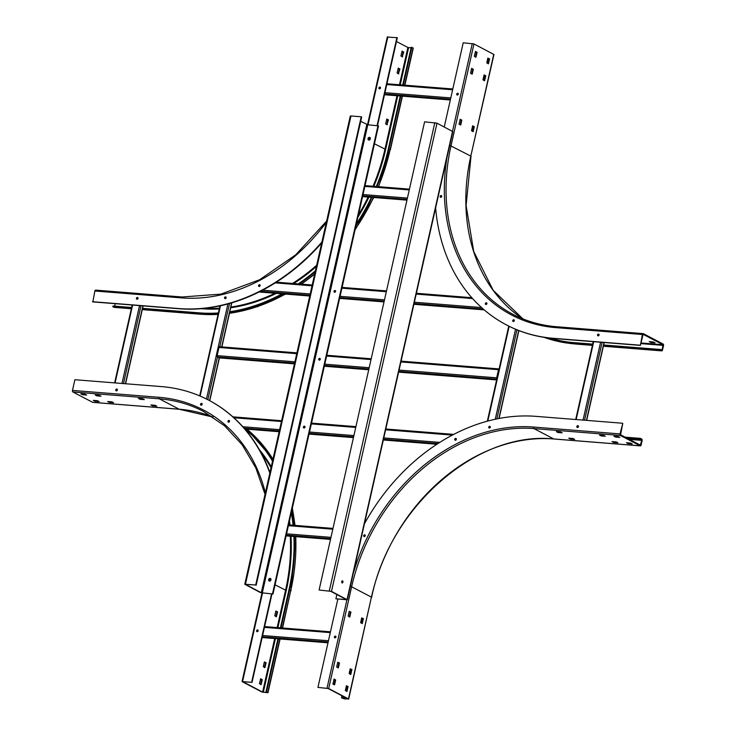 <?xml version="1.0" encoding="UTF-8"?>
<svg xmlns="http://www.w3.org/2000/svg" width="736" height="736" viewBox="0 0 736 736"><rect width="100%" height="100%" fill="white"/><g stroke="black" fill="none" stroke-linecap="round" stroke-linejoin="round"><path stroke-width="1.1" d="M219.512 357.88A1.067 0.616 -85.5 0 1 219.218 357.862L217.488 356.951A1.067 0.616 -85.5 0 1 217.138 355.635L218.978 347.484A1.067 0.616 -85.5 0 1 219.779 346.776L296.912 352.903M401.083 361.146L499.109 368.929A1.067 0.616 94.5 0 0 498.502 369.693L496.671 377.835A1.067 0.616 94.5 0 0 496.837 379.003M496.966 378.424L498.98 369.509M335.901 598.819L347.3 599.785L331.485 591.376L319.093 590.014L330.768 591.321L346.435 599.592L335.901 598.819L336.867 594.522M319.093 590.014L424.608 121.817L437 123.188L452.815 131.588L347.3 599.785M341.743 581.587A1.067 0.616 -85.5 0 1 342.902 582.185A1.067 0.616 -85.5 0 1 341.743 581.587M341.89 582.719A1.067 0.616 94.5 0 0 342.028 580.998M244.775 584.264L350.29 116.067L350.98 115.966L361.21 116.785L255.696 584.973L244.775 584.264L260.59 592.673L272.982 594.035L261.308 592.728L245.64 584.458L255.696 584.973M256.174 585.23L361.689 117.033L361.21 116.785M272.982 594.035L378.497 125.847L367.788 124.78L360.723 121.33M368.515 138.865A1.417 1.122 -62.3 0 0 368.791 140.052A1.417 1.122 117.7 0 1 370.07 137.614A1.417 1.122 -62.3 0 0 368.515 138.865M269.128 579.922A1.417 1.122 -62.3 0 0 269.394 581.1A1.417 1.122 117.7 0 1 270.673 578.662A1.417 1.122 -62.3 0 0 269.128 579.922M320.16 358.552A0.975 0.773 -62.3 0 0 319.314 360.171M335.45 290.692A0.975 0.773 -62.3 0 0 334.604 292.312M304.87 426.402A0.975 0.773 -62.3 0 0 304.023 428.021M272.504 593.786L378.01 125.598M368.037 138.616A1.417 1.122 117.7 0 1 370.346 138.8A1.417 1.122 117.7 0 1 368.037 138.616M268.64 579.664A1.417 1.122 117.7 0 1 270.949 579.848A1.417 1.122 117.7 0 1 268.64 579.664M318.706 359.168A0.975 0.773 117.7 0 1 320.289 359.297A0.975 0.773 117.7 0 1 318.706 359.168M333.997 291.318A0.975 0.773 117.7 0 1 335.579 291.438A0.975 0.773 117.7 0 1 333.997 291.318M303.407 427.027A0.975 0.773 117.7 0 1 304.998 427.147A0.975 0.773 117.7 0 1 303.407 427.027M411.084 47.877L407.873 47.49L396.465 41.51M387.357 124.743L385.627 123.832L386.805 118.956L388.424 119.996L386.924 124.706M402.647 56.893L400.918 55.982L402.095 51.106L403.714 52.136L402.215 56.856M398.82 73.848L397.09 72.947L398.277 68.071L399.896 69.101L398.397 73.821M377.522 125.552L397.32 37.72L387.522 37.076M402.721 84.999L411.24 47.205L413.264 48.098L404.91 85.174M396.934 37.518L377.099 125.525M182.261 297.04A1.242 0.718 94.5 0 0 182.096 296.994L95.643 290.122A1.242 0.718 -85.5 0 0 94.87 291.014L92.846 301.898L179.299 308.77A189.732 150.126 117.7 0 0 321.696 242.944M370.217 137.807A1.417 1.122 -62.3 0 0 369.03 140.061M225.98 297.022A0.975 0.773 -62.3 0 0 225.115 298.678M259.955 284.869A0.975 0.773 -62.3 0 0 259.09 286.525M380.328 87.225A0.975 0.773 -62.3 0 0 379.454 88.881M137.844 297.62A0.975 0.773 -62.3 0 0 136.979 299.276M114.66 306.139L115.212 303.674M114.411 307.363A1.242 0.718 -85.5 0 1 114.236 307.381A1.242 0.718 -85.5 0 1 114.062 307.335L112.82 306.682L112.967 306.001L131.624 307.482M92.469 301.696L178.922 308.568A189.732 150.126 -62.3 0 0 321.89 242.08M224.563 297.684A0.975 0.773 117.7 0 1 226.145 297.813A0.975 0.773 117.7 0 1 224.563 297.684M258.538 285.531A0.975 0.773 117.7 0 1 260.121 285.66A0.975 0.773 117.7 0 1 258.538 285.531M378.911 87.888A0.975 0.773 117.7 0 1 380.494 88.016A0.975 0.773 117.7 0 1 378.911 87.888M136.427 298.282A0.975 0.773 117.7 0 1 138.009 298.411A0.975 0.773 117.7 0 1 136.427 298.282M386.685 119.149L387.844 119.95L386.786 124.642M401.976 51.29L403.135 52.09L402.086 56.782M398.148 68.255L399.317 69.055L398.259 73.747M411.81 47.251L403.3 85.045M400.816 96.039L388.875 149.031A184.414 145.921 -62.3 0 1 376.878 186.548M142.425 309.037L199.272 313.545A184.414 145.921 -62.3 0 0 218.233 313.656M229.669 312.423A184.414 145.921 -62.3 0 0 283.185 293.903M299.221 283.986A184.414 145.921 -62.3 0 0 315.21 271.722M356.022 225.556A184.414 145.921 -62.3 0 0 372.039 197.358M112.82 306.682L131.468 308.163M142.582 308.356L199.419 312.874A183.706 145.36 117.7 0 0 218.39 312.975M400.246 95.993L388.304 148.985A183.706 145.36 117.7 0 1 376.289 186.502M371.441 197.312A183.706 145.36 117.7 0 1 356.371 224.002M315.422 270.774A183.706 145.36 117.7 0 1 298.282 283.912M282.072 293.811A183.706 145.36 117.7 0 1 229.825 311.733M662.97 344.724L643.117 334.328L640.375 345.396L642.399 334.503A1.242 0.718 94.5 0 1 643.172 333.62A1.242 0.718 94.5 0 1 643.347 333.666L663.127 344.043A1.242 0.718 94.5 0 1 663.532 345.58L662.538 349.996A1.242 0.718 94.5 0 1 661.765 350.879A1.242 0.718 94.5 0 1 661.59 350.833L660.348 350.17L660.496 349.499L662.152 349.793L662.97 344.724L640.927 342.967M650.964 342.525L649.235 341.624L653.274 341.946L655.077 342.838L650.964 342.525L650.799 341.743M640.375 345.396L553.923 338.523A189.732 150.126 117.7 0 1 506.708 325.045A189.732 150.126 117.7 0 1 506.515 324.944M639.998 345.193L553.546 338.321A189.732 150.126 -62.3 0 1 506.322 324.843L506.708 325.045M458.132 93.408A0.975 0.773 -62.3 0 0 457.268 95.064M441.536 195.693A0.975 0.773 -62.3 0 0 440.671 197.349M486.754 302.882A0.975 0.773 -62.3 0 0 485.88 304.548M514.151 319.912A0.975 0.773 -62.3 0 0 513.286 321.568M598.92 334.245A0.975 0.773 -62.3 0 0 598.055 335.901M460.184 124.908L461.242 120.226L460.074 119.425M472.668 131.459L473.726 126.767L472.558 125.966M471.647 74.023L472.705 69.331L471.546 68.531M487.959 63.609L489.017 58.917L487.848 58.116M484.132 80.564L485.19 75.882L484.021 75.081M475.474 57.058L476.532 52.366L475.364 51.566M660.496 349.499L603.658 344.982M592.701 344.108L574.043 342.626A183.706 145.36 117.7 0 1 549.323 338.072M660.348 350.17L603.502 345.662M592.544 344.788L573.896 343.307A184.414 145.921 -62.3 0 1 545.256 337.539M653.586 342.047L651.121 341.854M435.537 206.853A189.732 150.126 -62.3 0 0 506.322 324.843M556.545 326.775A177.321 140.309 117.7 0 1 512.762 314.208A177.321 140.309 117.7 0 1 451.03 145.719L473.975 43.939L463.211 42.789L444.24 126.978M456.716 94.07A0.975 0.773 117.7 0 1 458.298 94.199A0.975 0.773 117.7 0 1 456.716 94.07M440.119 196.356A0.975 0.773 117.7 0 1 441.701 196.484A0.975 0.773 117.7 0 1 440.119 196.356M485.337 303.554A0.975 0.773 117.7 0 1 486.919 303.674A0.975 0.773 117.7 0 1 485.337 303.554M512.734 320.574A0.975 0.773 117.7 0 1 514.317 320.703A0.975 0.773 117.7 0 1 512.734 320.574M597.503 334.908A0.975 0.773 117.7 0 1 599.086 335.036A0.975 0.773 117.7 0 1 597.503 334.908M473.975 43.939L493.957 54.51L470.81 156.096A177.321 140.309 -62.3 0 0 522.9 318.881M459.016 124.108L460.193 119.232L461.812 120.272L460.745 125.019L459.016 124.108M472.705 125.792L474.297 126.813L473.119 131.689L471.5 130.658L472.659 125.782M470.488 73.223L471.666 68.347L473.285 69.377L472.218 74.124L470.488 73.223M489.587 58.963L488.41 63.839L486.79 62.799L487.858 58.052L489.017 58.917M484.178 74.897L485.769 75.928L484.592 80.804L482.972 79.764L484.122 74.897M475.907 57.279L474.306 56.258L475.493 51.382L477.103 52.412L475.907 57.279M601.119 435.16L603.916 435.454M601.045 435.878L599.481 435.04L603.594 435.353L605.397 436.246L601.284 435.942L601.202 435.197M640.338 445.142L620.558 434.774L622.794 423.421L619.997 433.909A1.242 0.718 94.5 0 0 620.402 435.454L640.182 445.823A1.242 0.718 94.5 0 0 640.357 445.878A1.242 0.718 94.5 0 0 641.13 444.986L642.123 440.579A1.242 0.718 94.5 0 0 641.718 439.042L640.467 438.38L640.311 439.061L641.737 440.376L640.338 445.142M557.897 431.728L560.685 432.023M570.382 438.27L573.169 438.573M628.01 442.851L630.807 443.146M613.603 441.701L616.4 442.005M615.526 436.301L618.323 436.604M347.907 698.878L328.127 688.51L317.943 687.396L328.698 688.556L348.478 698.924L344.402 698.906L341.467 697.811L344.016 698.703L347.907 698.878M337.852 667.745L338.91 663.053L337.741 662.253M349.315 616.851L350.373 612.168L349.214 611.358M361.799 623.401L362.857 618.709L361.689 617.909M346.509 691.251L347.567 686.568L346.398 685.768M350.336 674.296L351.394 669.604L350.226 668.803M334.024 684.71L335.082 680.018L333.914 679.218M317.943 687.396L337.824 599.187M578.284 425.85A0.975 0.773 -62.3 0 0 577.41 427.506M490.148 426.448A0.975 0.773 -62.3 0 0 489.274 428.104M456.173 438.592A0.975 0.773 -62.3 0 0 455.299 440.248M365.074 534.962A0.975 0.773 -62.3 0 0 364.21 536.618M335.8 636.235A0.975 0.773 -62.3 0 0 334.935 637.9M622.408 423.228L535.955 416.355A189.732 150.126 -62.3 0 0 363.888 524.786M576.858 426.512A0.975 0.773 117.7 0 1 578.45 426.641A0.975 0.773 117.7 0 1 576.858 426.512M488.732 427.11A0.975 0.773 117.7 0 1 490.314 427.239A0.975 0.773 117.7 0 1 488.732 427.11M454.747 439.263A0.975 0.773 117.7 0 1 456.338 439.383A0.975 0.773 117.7 0 1 454.747 439.263M363.658 535.624A0.975 0.773 117.7 0 1 365.24 535.753A0.975 0.773 117.7 0 1 363.658 535.624M334.383 636.907A0.975 0.773 117.7 0 1 335.966 637.026A0.975 0.773 117.7 0 1 334.383 636.907M337.75 662.198L339.48 663.099L338.302 667.975L336.683 666.945L337.75 662.198M350.897 611.993L349.775 617.09L348.156 616.05L349.223 611.303L350.318 611.947M363.382 618.534L362.25 623.631L360.64 622.601L361.707 617.854L362.802 618.488M348.082 686.394L346.96 691.49L345.34 690.451L346.417 685.704L347.512 686.348M351.909 669.429L350.787 674.526L349.168 673.486L350.235 668.739L351.33 669.383M332.92 684.13L334.07 679.034L335.662 680.064L334.586 684.811L332.92 684.13M556.333 431.6L560.372 431.922L562.175 432.814L558.063 432.51L556.333 431.6M573.096 438.527L574.66 439.364L570.547 439.052L568.744 438.159L573.096 438.527M632.215 443.955L628.176 443.633L626.373 442.741L630.485 443.044L632.224 443.891M616.317 441.959L617.881 442.796L613.769 442.483L611.966 441.591L616.317 441.959M615.452 437.018L613.888 436.19L618.001 436.494L619.804 437.396L615.701 437.083L615.609 436.347M341.467 697.811L341.936 695.75M640.467 438.38L625.122 437.166M640.311 439.061L626.676 437.975M342.047 697.857L342.461 696.026M144.293 399.593L140.208 399.317L138.405 398.415L142.517 398.728L144.293 399.593M140.042 398.535L142.839 398.829M269.836 473.064A189.732 150.126 -62.3 0 0 208.546 400.08A189.732 150.126 -62.3 0 0 161.331 386.593L74.879 379.73L72.468 390.42A1.242 0.718 -85.5 0 0 72.873 391.957L92.653 402.334A1.242 0.718 -85.5 0 0 92.828 402.38A1.242 0.718 -85.5 0 0 93.003 402.362M99.296 395.296L101.016 396.198L96.986 395.876L95.183 394.984L99.296 395.296M156.777 406.143L152.692 405.858L150.889 404.966L155.002 405.278L156.777 406.143M99.139 401.562L95.064 401.286L93.251 400.384L97.364 400.697L99.139 401.562M113.556 402.712L109.471 402.426L107.668 401.534L111.771 401.838L113.556 402.712M80.804 393.87L84.879 394.146L86.692 395.048L82.579 394.735L80.813 393.824M252.043 682.336L242.245 681.683L262.025 692.061L267.996 692.714L266.542 691.868L267.076 692.585L262.605 692.107L242.742 681.646L252.043 682.336L271.961 593.961M208.739 400.182A189.732 150.126 117.7 0 1 208.932 400.283A189.732 150.126 117.7 0 1 269.956 472.53M270.82 578.855A1.417 1.122 -62.3 0 0 269.634 581.118M257.996 630.062A0.975 0.773 -62.3 0 0 257.122 631.718M229.374 420.578A0.975 0.773 -62.3 0 0 228.51 422.234M201.977 403.549A0.975 0.773 -62.3 0 0 201.103 405.214M117.208 389.224A0.975 0.773 -62.3 0 0 116.334 390.88M96.821 395.094L99.608 395.398M152.527 405.076L155.324 405.38M94.889 400.504L97.686 400.798M109.305 401.644L112.093 401.948M82.414 393.953L85.201 394.257M280.968 627.872L289.478 590.079A184.414 145.921 -62.3 0 0 294.501 536.544M293.701 525.283A184.414 145.921 -62.3 0 0 291.668 511.124M272.734 460.212A184.414 145.921 -62.3 0 0 246.431 429.116M266.542 691.868L278.484 638.876M265.972 691.822L277.914 638.83M280.388 627.826L288.908 590.033A183.706 145.36 117.7 0 0 293.903 536.489M245.226 429.024A183.706 145.36 117.7 0 1 272.522 461.159M291.318 512.679A183.706 145.36 117.7 0 1 293.084 525.237M251.666 682.134L271.538 593.924M256.579 630.724A0.975 0.773 117.7 0 1 258.161 630.853A0.975 0.773 117.7 0 1 256.579 630.724M227.958 421.24A0.975 0.773 117.7 0 1 229.54 421.369A0.975 0.773 117.7 0 1 227.958 421.24M200.551 404.22A0.975 0.773 117.7 0 1 202.142 404.34A0.975 0.773 117.7 0 1 200.551 404.22M115.782 389.887A0.975 0.773 117.7 0 1 117.374 390.016A0.975 0.773 117.7 0 1 115.782 389.887M277.564 611.938L276.377 616.814L274.758 615.774L275.834 611.027L277.564 611.938L275.816 611.092M260.673 678.767L262.264 679.788L261.087 684.664L259.468 683.634L260.627 678.758M266.092 662.823L264.886 667.69L263.295 666.669L264.362 661.922L266.092 662.823L264.353 661.977M275.926 616.575L276.984 611.892M260.636 684.434L261.694 679.742L260.526 678.942M264.454 667.469L265.512 662.777M398.608 372.14L496.634 379.923L398.608 372.112M324.318 366.234L368.727 369.766L324.328 366.206M294.455 363.832L219.218 357.862L209.576 400.623M207.846 399.712L217.488 356.951L294.621 363.078M324.493 365.452L368.911 368.975M398.783 371.349L496.809 379.141M496.671 377.835L399.068 370.079M369.196 367.706L324.778 364.182M294.906 361.808L217.138 355.635M218.978 347.484L296.746 353.666M326.618 356.04L371.027 359.564M400.908 361.937L498.502 369.693M499.017 368.957L401.074 361.174M371.202 358.8L326.793 355.276L371.211 358.772M453.643 434.415L385.784 429.024M355.911 426.659L311.503 423.126L355.92 426.622M281.621 420.753L232.926 416.889M233.882 417.744L281.446 421.516M311.328 423.89L355.736 427.423M385.609 429.796L452.355 435.096M439.769 442.382L383.778 437.938M353.906 435.565L309.488 432.032M279.616 429.658L242.834 426.742M436.917 444.222L383.318 439.962M353.446 437.589L309.037 434.065M244.803 428.987L279.156 431.719L244.775 428.959M244.067 428.131L279.33 430.928M309.203 433.302L353.611 436.834M383.493 439.208L437.966 443.532M260.461 291.3L309.911 295.228M339.793 297.602L384.201 301.125M414.074 303.499L483.184 308.991M481.583 307.565L414.359 302.229M384.486 299.856L340.078 296.332M310.196 293.958L262.623 290.177M275.246 282.891L312.036 285.816M341.909 288.181L386.317 291.714M416.199 294.087L472.595 298.568M416.374 293.287L471.813 297.694L416.364 293.324M386.492 290.95L342.084 287.417L386.501 290.913M312.211 285.044L276.34 282.201M484.168 309.838L413.908 304.253M339.609 298.384L384.017 301.907L339.618 298.356M309.746 295.982L259.146 291.962M406.962 200.1L362.554 196.567M362.728 195.813L407.137 199.346M407.422 198.076L363.014 194.543M364.844 186.401L409.253 189.934M365.028 185.61L409.437 189.134L365.019 185.638M231.601 302.901L221.683 346.895M219.788 346.739L229.531 303.499M227.902 303.95L206.485 399.022M200.109 396.069L220.45 305.78M518.705 330.51L498.879 418.508M496.855 418.904L516.939 329.802M515.54 329.222L495.254 419.244M487.812 421.047L509.165 326.296M332.976 528.439L288.558 524.906M288.392 525.679L332.801 529.202M330.961 537.344L286.552 533.821M330.51 539.368L286.102 535.845M286.267 535.09L330.676 538.614M384.468 94.742L450.322 99.976L384.477 94.714M384.643 93.95L450.506 99.185M450.791 97.916L384.928 92.681M386.768 84.539L452.622 89.774M452.796 89.01L386.934 83.775L452.806 88.973M604.008 342.507L586.463 420.366M584.559 420.219L602.112 342.35M600.613 342.231L583.059 420.1M576.15 419.548L593.694 341.688M142.931 305.882L125.387 383.741M123.482 383.594L141.027 305.725M139.536 305.606L121.983 383.474M115.074 382.922L132.618 305.054M327.998 642.776L262.145 637.542L327.989 642.804M262.31 636.787L328.173 642.022M328.458 640.752L262.596 635.518M264.436 627.376L330.289 632.61M330.464 631.838L264.601 626.612M452.557 131.348L347.042 599.536M331.485 591.376L437 123.188M434.838 122.627L329.323 590.824M245.465 584.163L350.98 115.966M262.274 592.977L367.788 124.78M366.822 124.531L261.308 592.728M397.008 95.735L384.937 149.27A178.029 140.87 117.7 0 1 373.042 186.245M368.138 197.046A178.029 140.87 117.7 0 1 358.414 214.958M316.664 265.254A178.029 140.87 117.7 0 1 292.505 283.452M274.942 293.25A178.029 140.87 117.7 0 1 230.874 307.059M219.448 308.246A178.029 140.87 117.7 0 1 205.188 308.31M373.824 186.309A178.563 141.294 117.7 0 0 385.655 149.463L374.449 143.778M407.873 47.49L399.482 84.741M94.87 291.014L181.323 297.878A178.563 141.294 117.7 0 0 326.352 222.29M368.028 124.798L387.854 36.8M326.618 221.104L295.725 254.831L259.642 279.735L220.864 294.124L182.096 296.994A1.242 0.718 94.5 0 0 181.323 297.878M218.068 314.401A184.414 145.921 117.7 0 1 200.514 314.198L142.306 309.58M131.348 308.706L114.062 307.335M199.272 313.545L200.514 314.198A1.242 0.718 94.5 0 0 200.689 314.254A1.242 0.718 94.5 0 0 200.864 314.226M378.626 186.686L390.126 149.684A184.414 145.921 117.7 0 1 378.35 186.668M373.538 197.478A184.414 145.921 117.7 0 1 355.175 229.31M314.732 273.82A184.414 145.921 117.7 0 1 301.19 284.142M285.31 294.069A184.414 145.921 117.7 0 1 229.466 313.288M413.062 47.904L404.671 85.155M402.187 96.149L390.126 149.684L388.875 149.031M201.287 308.697L202.069 308.752A178.563 141.294 117.7 0 0 219.3 308.936M368.938 197.11A178.563 141.294 117.7 0 1 357.898 217.23M316.388 266.478A178.563 141.294 117.7 0 1 293.71 283.544M276.359 293.36A178.563 141.294 117.7 0 1 230.708 307.777M385.655 149.463L397.753 95.8M400.228 84.796L408.6 47.674M388.369 119.775L387.789 119.729M387.844 119.95L388.424 119.996M403.659 51.916L403.08 51.87M403.135 52.09L403.714 52.136M399.832 68.88L399.262 68.834M399.317 69.055L399.896 69.101M640.78 343.602L663.145 345.377M662.152 349.793L660.873 349.692M550.408 338.201A183.172 144.937 -62.3 0 0 562.957 341.246M471.932 131.072L473.027 126.215M483.405 80.187L484.5 75.33M487.223 63.222L488.318 58.365M661.59 350.833L603.382 346.205M592.425 345.331L575.138 343.96L573.896 343.307M575.488 343.988A1.242 0.718 -85.5 0 1 575.313 344.016A1.242 0.718 -85.5 0 1 575.138 343.96A184.414 145.921 117.7 0 1 544.088 337.364L575.313 344.016L592.416 345.368M642.399 334.503L555.947 327.64A1.242 0.718 -85.5 0 1 556.72 326.747A1.242 0.718 -85.5 0 1 556.894 326.802M472.291 43.507L452.502 131.312M555.947 327.64A178.563 141.294 117.7 0 1 446.973 157.504M493.755 54.317L470.81 156.096L449.714 145.332M461.242 120.226L461.812 120.272M461.757 120.051L461.178 120.005M474.242 126.592L473.662 126.546M473.726 126.767L474.297 126.813M472.705 69.331L473.285 69.377M473.23 69.156L472.65 69.11M489.532 58.742L488.952 58.696M485.714 75.707L485.134 75.661M485.19 75.882L485.769 75.928M476.532 52.366L477.103 52.412M477.048 52.192L476.477 52.146M650.882 341.789L650.725 342.47M619.997 433.909L533.545 427.046A178.563 141.294 117.7 0 0 353.068 574.181M346.904 599.895L327.023 688.123M350.327 586.39L351.633 586.776A177.321 140.309 117.7 0 1 533.95 428.582L620.402 435.454M640.182 445.823L553.739 438.96L533.95 428.582A1.242 0.718 -85.5 0 1 533.545 427.046M328.698 688.556L351.633 586.776L371.422 597.144L348.478 698.924M554.079 438.987A1.242 0.718 -85.5 0 1 553.904 439.006A1.242 0.718 -85.5 0 1 553.739 438.96A177.321 140.309 -62.3 0 0 371.422 597.144L348.68 699.117M641.562 439.714L627.918 438.638M343.712 696.679L343.298 698.519M344.016 698.703L344.393 697.038M345.782 690.874L346.877 686.007M349.6 673.909L350.695 669.052M361.072 623.015L362.167 618.157M629.372 439.392L641.737 440.376M640.743 444.792L639.464 444.682M557.971 431.765L557.824 432.446M558.063 432.51L558.219 431.83M570.455 438.316L570.308 438.987M570.547 439.052L570.694 438.371M601.284 435.942L601.441 435.261M628.176 443.633L628.332 442.952M628.093 442.888L627.937 443.569M613.686 441.747L613.53 442.428M613.769 442.483L613.925 441.812M615.701 437.083L615.848 436.402M338.91 663.053L339.48 663.099M339.425 662.878L338.845 662.832M350.373 612.168L350.952 612.214M362.857 618.709L363.437 618.755M347.567 686.568L348.146 686.614M351.394 669.604L351.964 669.65M335.082 680.018L335.662 680.064M335.607 679.843L335.027 679.797M140.125 398.572L139.969 399.252M140.208 399.317L140.364 398.636M72.873 391.957L159.326 398.82L179.106 409.198L92.653 402.334M254.242 437.34A183.172 144.937 -62.3 0 0 244.913 428.996M263.322 692.291L275.42 638.627M277.895 627.633L286.267 590.511A178.563 141.294 117.7 0 0 291.014 536.268M259.32 449.595A178.563 141.294 117.7 0 1 271.253 466.79M289.487 520.794A178.563 141.294 117.7 0 1 290.039 524.998M213.072 417.1A177.321 140.309 -62.3 0 0 179.106 409.198A1.242 0.718 94.5 0 0 179.28 409.253A1.242 0.718 94.5 0 0 179.455 409.225M265.374 492.853A178.563 141.294 117.7 0 0 158.921 397.284A1.242 0.718 94.5 0 0 159.326 398.82A177.321 140.309 117.7 0 1 203.458 411.424L224.498 425.748L242.144 444.774L255.806 467.884L265.043 494.316M158.921 397.284L72.468 390.42M242.586 681.416L262.467 593.198M275.062 584.826L286.267 590.511M261.216 453.008A178.029 140.87 117.7 0 1 271.032 467.765M289.036 522.818A178.029 140.87 117.7 0 1 289.303 524.934M290.278 536.204A178.029 140.87 117.7 0 1 285.54 590.327L277.15 627.578M274.675 638.572L262.605 692.107M277.5 611.717L276.929 611.671M261.694 679.742L262.264 679.788M262.209 679.567L261.63 679.521M266.036 662.602L265.457 662.556M289.478 590.079L290.729 590.741L282.339 627.983M279.855 638.977L267.794 692.521M246.946 429.162A184.414 145.921 117.7 0 1 272.964 459.2M292.266 508.466A184.414 145.921 117.7 0 1 294.888 525.375M295.725 536.636A184.414 145.921 117.7 0 1 290.729 590.741L282.578 628.001M96.894 395.14L96.747 395.821M96.986 395.876L97.143 395.204M152.61 405.122L152.453 405.803M152.692 405.858L152.849 405.186M94.972 400.54L94.824 401.221M95.064 401.286L95.211 400.605M109.379 401.69L109.232 402.362M109.471 402.426L109.618 401.746M82.487 393.999L82.34 394.671M82.579 394.735L82.726 394.054M294.446 363.86L219.365 357.898M219.632 346.73L296.921 352.866M232.889 416.852L281.63 420.725M385.793 428.996L453.698 434.387M436.871 444.25L383.318 439.99M353.436 437.616L309.028 434.093M484.205 309.865L413.899 304.281M309.736 296.01L259.09 291.99M276.386 282.173L312.211 285.016M406.962 200.128L362.544 196.604M231.822 302.836L221.895 346.914M219.411 357.908L209.769 400.724M199.704 395.894L219.981 305.882M518.898 330.584L499.1 418.462M487.333 421.176L508.76 326.094M288.567 524.878L332.976 528.402M330.501 539.396L286.092 535.872M604.21 342.516L586.666 420.385M575.708 419.511L593.253 341.651M143.134 305.891L125.589 383.76M114.632 382.886L132.176 305.026M264.61 626.575L330.473 631.81M367.512 124.743L387.32 36.883M218.049 314.465L200.689 314.254L142.296 309.617M131.339 308.743L114.236 307.381M229.448 313.37L257.839 306.553L285.623 294.096M301.502 284.16L314.658 274.169M355.028 229.972L373.814 197.496M390.328 149.877L402.436 96.168M603.373 346.242L661.765 350.879M512.762 314.208C526.332 321.301 540.988 325.478 556.72 326.747L643.172 333.62M471.012 156.29L466.1 205.482L473.726 251.464L493.212 290.352L522.919 318.89M371.625 597.338C390.071 506.432 477.627 430.523 553.904 439.006L640.357 445.878M213.081 417.11L179.28 409.253L92.828 402.38M261.961 593.106L242.043 681.49M246.965 429.162L272.982 459.117M292.348 508.116L295.062 525.394M295.918 536.654L290.932 590.925M280.103 639.004L267.996 692.714"/></g></svg>
